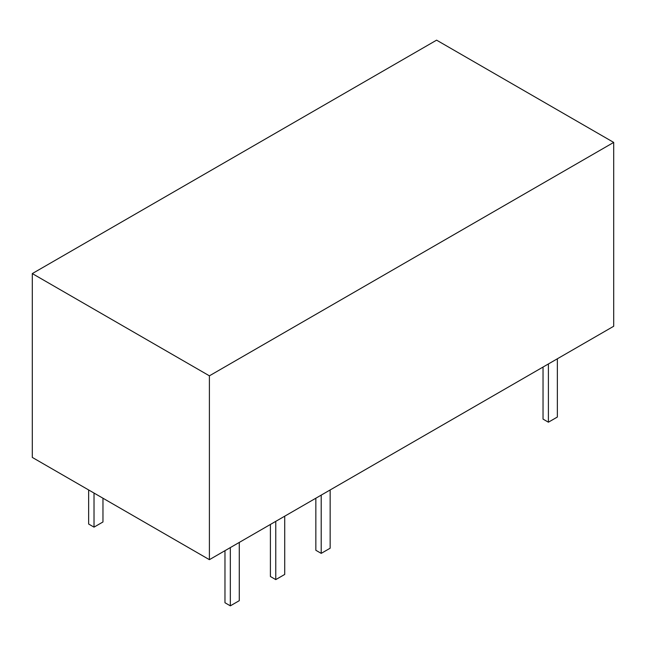 <?xml version="1.0" encoding="UTF-8"?>
<svg xmlns="http://www.w3.org/2000/svg" width="646" height="646" viewBox="0 0 646 646"><rect width="100%" height="100%" fill="white"/><g stroke="black" fill="none" stroke-linecap="round" stroke-linejoin="round"><path stroke-width="0.97" d="M321.207 495.119L321.207 553.372L330.154 548.212L330.154 489.959M315.846 498.219L315.846 550.279L321.207 553.372M275.769 521.354L275.769 579.607L284.716 574.439L284.716 516.194M270.408 524.455L270.408 576.507L275.769 579.607M230.331 547.59L230.331 605.843L239.278 600.675L239.278 542.422M224.97 550.691L224.97 602.742L230.331 605.843M94.017 493.051L94.017 527.136L102.964 521.976L102.964 498.219M88.647 489.959L88.647 524.043L94.017 527.136M548.406 363.948L548.406 422.201L557.353 417.041L557.353 358.788M543.036 367.049L543.036 419.109L548.406 422.201M436.599 40.157L32.3 273.581L209.401 375.827L613.7 142.411L436.599 40.157M209.401 375.827L209.401 559.67L32.3 457.425L32.3 273.581M209.401 559.67L613.7 326.254L613.7 142.411"/></g></svg>
